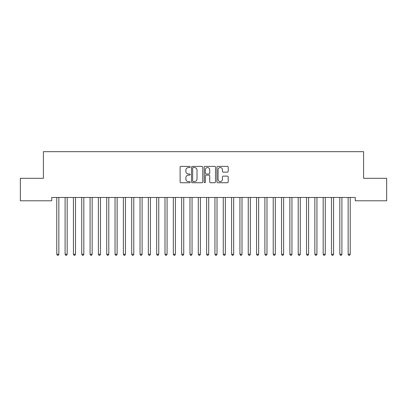 <?xml version="1.0" encoding="UTF-8"?>
<svg xmlns="http://www.w3.org/2000/svg" width="407" height="407" viewBox="0 0 407 407"><rect width="100%" height="100%" fill="white"/><g stroke="black" fill="none" stroke-linecap="round" stroke-linejoin="round"><path stroke-width="0.61" d="M190.181 166.962A0.57 0.57 0 0 0 189.606 166.392L180.927 166.392A0.819 0.819 0 0 0 180.108 167.206L180.108 181.919A0.819 0.819 0 0 0 180.927 182.733L189.606 182.733A0.57 0.57 0 0 0 190.181 182.163A0.57 0.57 0 0 0 189.606 181.588L188.487 181.588A2.615 2.615 0 0 1 185.872 178.973L185.872 177.747A2.615 2.615 0 0 1 188.487 175.132L189.606 175.132A0.57 0.57 0 0 0 190.181 174.562A0.57 0.57 0 0 0 189.606 173.993L188.487 173.993A2.615 2.615 0 0 1 185.872 171.378L185.872 170.151A2.615 2.615 0 0 1 188.487 167.536L189.606 167.536A0.57 0.57 0 0 0 190.181 166.962M227.381 172.151A0.819 0.819 0 0 0 228.2 171.337L228.2 167.206A0.819 0.819 0 0 0 227.381 166.392L217.74 166.392A0.819 0.819 0 0 0 216.921 167.206L216.921 181.919A0.819 0.819 0 0 0 217.74 182.733L227.381 182.733A0.819 0.819 0 0 0 228.2 181.919L228.2 176.933A0.819 0.819 0 0 0 227.381 176.114L223.255 176.114A0.819 0.819 0 0 0 222.436 176.933L222.436 179.406A2.188 2.188 0 0 1 220.253 181.588A2.188 2.188 0 0 1 218.066 179.406L218.066 169.719A2.188 2.188 0 0 1 220.253 167.536A2.188 2.188 0 0 1 222.436 169.719L222.436 171.337A0.819 0.819 0 0 0 223.255 172.151L227.381 172.151M355.265 197.456L51.735 197.456L51.735 200.788L20.35 200.788L20.35 178.307L43.412 178.307L43.412 151.669L363.588 151.669L363.588 178.307L386.65 178.307L386.65 200.788L355.265 200.788L355.265 197.456M202.783 167.206A0.819 0.819 0 0 0 201.969 166.392L192.328 166.392A0.819 0.819 0 0 0 191.509 167.206L191.509 181.919A0.819 0.819 0 0 0 192.328 182.733L201.969 182.733A0.819 0.819 0 0 0 202.783 181.919L202.783 167.206M205.031 166.392L214.672 166.392A0.819 0.819 0 0 1 215.491 167.206L215.491 181.919A0.819 0.819 0 0 1 214.672 182.733L210.546 182.733A0.819 0.819 0 0 1 209.732 181.919L209.732 175.951A0.819 0.819 0 0 0 208.913 175.132L206.176 175.132A0.819 0.819 0 0 0 205.357 175.951L205.357 182.163A0.57 0.57 0 0 1 204.787 182.733A0.57 0.57 0 0 1 204.217 182.163L204.217 167.206A0.819 0.819 0 0 1 205.031 166.392M193.223 167.536A0.57 0.57 0 0 0 192.653 168.106L192.653 181.018A0.57 0.57 0 0 0 193.223 181.588L194.409 181.588A2.615 2.615 0 0 0 197.024 178.973L197.024 170.151A2.615 2.615 0 0 0 194.409 167.536L193.223 167.536M209.732 169.76A2.188 2.188 0 0 0 207.545 167.577A2.188 2.188 0 0 0 205.357 169.76L205.357 173.173A0.819 0.819 0 0 0 206.176 173.993L208.913 173.993A0.819 0.819 0 0 0 209.732 173.173L209.732 169.76M56.665 197.456L56.71 197.578A0.834 0.834 0 0 1 56.771 197.888L56.771 254.248L58.852 254.248L58.852 197.888A0.834 0.834 0 0 1 58.913 197.578L58.964 197.456M58.852 254.248L58.226 255.331L57.397 255.331L56.771 254.248M64.988 197.456L65.039 197.578A0.834 0.834 0 0 1 65.095 197.888L65.095 254.248L67.18 254.248L67.18 197.888A0.834 0.834 0 0 1 67.236 197.578L67.287 197.456M67.18 254.248L66.555 255.331L65.72 255.331L65.095 254.248M73.311 197.456L73.362 197.578A0.834 0.834 0 0 1 73.423 197.888L73.423 254.248L75.504 254.248L75.504 197.888A0.834 0.834 0 0 1 75.565 197.578L75.61 197.456M75.504 254.248L74.878 255.331L74.049 255.331L73.423 254.248M81.639 197.456L81.685 197.578A0.834 0.834 0 0 1 81.746 197.888L81.746 254.248L83.827 254.248L83.827 197.888A0.834 0.834 0 0 1 83.888 197.578L83.939 197.456M83.827 254.248L83.206 255.331L82.372 255.331L81.746 254.248M89.962 197.456L90.013 197.578A0.834 0.834 0 0 1 90.074 197.888L90.074 254.248L92.155 254.248L92.155 197.888A0.834 0.834 0 0 1 92.211 197.578L92.262 197.456M92.155 254.248L91.529 255.331L90.695 255.331L90.074 254.248M98.285 197.456L98.336 197.578A0.834 0.834 0 0 1 98.397 197.888L98.397 254.248L100.478 254.248L100.478 197.888A0.834 0.834 0 0 1 100.539 197.578L100.585 197.456M100.478 254.248L99.852 255.331L99.023 255.331L98.397 254.248M106.614 197.456L106.659 197.578A0.834 0.834 0 0 1 106.72 197.888L106.72 254.248L108.801 254.248L108.801 197.888A0.834 0.834 0 0 1 108.862 197.578L108.913 197.456M108.801 254.248L108.181 255.331L107.346 255.331L106.72 254.248M114.937 197.456L114.988 197.578A0.834 0.834 0 0 1 115.049 197.888L115.049 254.248L117.13 254.248L117.13 197.888A0.834 0.834 0 0 1 117.191 197.578L117.236 197.456M117.13 254.248L116.504 255.331L115.669 255.331L115.049 254.248M123.265 197.456L123.311 197.578A0.834 0.834 0 0 1 123.372 197.888L123.372 254.248L125.453 254.248L125.453 197.888A0.834 0.834 0 0 1 125.514 197.578L125.565 197.456M125.453 254.248L124.827 255.331L123.998 255.331L123.372 254.248M131.588 197.456L131.639 197.578A0.834 0.834 0 0 1 131.695 197.888L131.695 254.248L133.776 254.248L133.776 197.888A0.834 0.834 0 0 1 133.837 197.578L133.888 197.456M133.776 254.248L133.155 255.331L132.321 255.331L131.695 254.248M139.911 197.456L139.962 197.578A0.834 0.834 0 0 1 140.023 197.888L140.023 254.248L142.104 254.248L142.104 197.888A0.834 0.834 0 0 1 142.165 197.578L142.211 197.456M142.104 254.248L141.478 255.331L140.644 255.331L140.023 254.248M148.24 197.456L148.285 197.578A0.834 0.834 0 0 1 148.346 197.888L148.346 254.248L150.427 254.248L150.427 197.888A0.834 0.834 0 0 1 150.488 197.578L150.539 197.456M150.427 254.248L149.801 255.331L148.972 255.331L148.346 254.248M156.563 197.456L156.614 197.578A0.834 0.834 0 0 1 156.67 197.888L156.67 254.248L158.755 254.248L158.755 197.888A0.834 0.834 0 0 1 158.811 197.578L158.862 197.456M158.755 254.248L158.13 255.331L157.295 255.331L156.67 254.248M164.886 197.456L164.937 197.578A0.834 0.834 0 0 1 164.998 197.888L164.998 254.248L167.079 254.248L167.079 197.888A0.834 0.834 0 0 1 167.14 197.578L167.185 197.456M167.079 254.248L166.453 255.331L165.624 255.331L164.998 254.248M173.214 197.456L173.26 197.578A0.834 0.834 0 0 1 173.321 197.888L173.321 254.248L175.402 254.248L175.402 197.888A0.834 0.834 0 0 1 175.463 197.578L175.514 197.456M175.402 254.248L174.781 255.331L173.947 255.331L173.321 254.248M181.537 197.456L181.588 197.578A0.834 0.834 0 0 1 181.649 197.888L181.649 254.248L183.73 254.248L183.73 197.888A0.834 0.834 0 0 1 183.786 197.578L183.837 197.456M183.73 254.248L183.104 255.331L182.27 255.331L181.649 254.248M189.86 197.456L189.911 197.578A0.834 0.834 0 0 1 189.972 197.888L189.972 254.248L192.053 254.248L192.053 197.888A0.834 0.834 0 0 1 192.114 197.578L192.16 197.456M192.053 254.248L191.427 255.331L190.598 255.331L189.972 254.248M198.189 197.456L198.234 197.578A0.834 0.834 0 0 1 198.295 197.888L198.295 254.248L200.376 254.248L200.376 197.888A0.834 0.834 0 0 1 200.437 197.578L200.488 197.456M200.376 254.248L199.756 255.331L198.921 255.331L198.295 254.248M206.512 197.456L206.563 197.578A0.834 0.834 0 0 1 206.624 197.888L206.624 254.248L208.705 254.248L208.705 197.888A0.834 0.834 0 0 1 208.766 197.578L208.811 197.456M208.705 254.248L208.079 255.331L207.244 255.331L206.624 254.248M214.84 197.456L214.886 197.578A0.834 0.834 0 0 1 214.947 197.888L214.947 254.248L217.028 254.248L217.028 197.888A0.834 0.834 0 0 1 217.089 197.578L217.14 197.456M217.028 254.248L216.402 255.331L215.573 255.331L214.947 254.248M223.163 197.456L223.214 197.578A0.834 0.834 0 0 1 223.27 197.888L223.27 254.248L225.351 254.248L225.351 197.888A0.834 0.834 0 0 1 225.412 197.578L225.463 197.456M225.351 254.248L224.73 255.331L223.896 255.331L223.27 254.248M231.486 197.456L231.537 197.578A0.834 0.834 0 0 1 231.598 197.888L231.598 254.248L233.679 254.248L233.679 197.888A0.834 0.834 0 0 1 233.74 197.578L233.786 197.456M233.679 254.248L233.053 255.331L232.219 255.331L231.598 254.248M239.815 197.456L239.86 197.578A0.834 0.834 0 0 1 239.921 197.888L239.921 254.248L242.002 254.248L242.002 197.888A0.834 0.834 0 0 1 242.063 197.578L242.114 197.456M242.002 254.248L241.376 255.331L240.547 255.331L239.921 254.248M248.138 197.456L248.189 197.578A0.834 0.834 0 0 1 248.245 197.888L248.245 254.248L250.33 254.248L250.33 197.888A0.834 0.834 0 0 1 250.386 197.578L250.437 197.456M250.33 254.248L249.705 255.331L248.87 255.331L248.245 254.248M256.461 197.456L256.512 197.578A0.834 0.834 0 0 1 256.573 197.888L256.573 254.248L258.654 254.248L258.654 197.888A0.834 0.834 0 0 1 258.715 197.578L258.76 197.456M258.654 254.248L258.028 255.331L257.199 255.331L256.573 254.248M264.789 197.456L264.835 197.578A0.834 0.834 0 0 1 264.896 197.888L264.896 254.248L266.977 254.248L266.977 197.888A0.834 0.834 0 0 1 267.038 197.578L267.089 197.456M266.977 254.248L266.356 255.331L265.522 255.331L264.896 254.248M273.112 197.456L273.163 197.578A0.834 0.834 0 0 1 273.224 197.888L273.224 254.248L275.305 254.248L275.305 197.888A0.834 0.834 0 0 1 275.361 197.578L275.412 197.456M275.305 254.248L274.679 255.331L273.845 255.331L273.224 254.248M281.435 197.456L281.486 197.578A0.834 0.834 0 0 1 281.547 197.888L281.547 254.248L283.628 254.248L283.628 197.888A0.834 0.834 0 0 1 283.689 197.578L283.735 197.456M283.628 254.248L283.002 255.331L282.173 255.331L281.547 254.248M289.764 197.456L289.809 197.578A0.834 0.834 0 0 1 289.87 197.888L289.87 254.248L291.951 254.248L291.951 197.888A0.834 0.834 0 0 1 292.012 197.578L292.063 197.456M291.951 254.248L291.331 255.331L290.496 255.331L289.87 254.248M298.087 197.456L298.138 197.578A0.834 0.834 0 0 1 298.199 197.888L298.199 254.248L300.28 254.248L300.28 197.888A0.834 0.834 0 0 1 300.341 197.578L300.386 197.456M300.28 254.248L299.654 255.331L298.819 255.331L298.199 254.248M306.415 197.456L306.461 197.578A0.834 0.834 0 0 1 306.522 197.888L306.522 254.248L308.603 254.248L308.603 197.888A0.834 0.834 0 0 1 308.664 197.578L308.715 197.456M308.603 254.248L307.977 255.331L307.148 255.331L306.522 254.248M314.738 197.456L314.789 197.578A0.834 0.834 0 0 1 314.845 197.888L314.845 254.248L316.926 254.248L316.926 197.888A0.834 0.834 0 0 1 316.987 197.578L317.038 197.456M316.926 254.248L316.305 255.331L315.471 255.331L314.845 254.248M323.061 197.456L323.112 197.578A0.834 0.834 0 0 1 323.173 197.888L323.173 254.248L325.254 254.248L325.254 197.888A0.834 0.834 0 0 1 325.315 197.578L325.361 197.456M325.254 254.248L324.628 255.331L323.794 255.331L323.173 254.248M331.39 197.456L331.435 197.578A0.834 0.834 0 0 1 331.496 197.888L331.496 254.248L333.577 254.248L333.577 197.888A0.834 0.834 0 0 1 333.638 197.578L333.689 197.456M333.577 254.248L332.951 255.331L332.122 255.331L331.496 254.248M339.713 197.456L339.764 197.578A0.834 0.834 0 0 1 339.82 197.888L339.82 254.248L341.905 254.248L341.905 197.888A0.834 0.834 0 0 1 341.961 197.578L342.012 197.456M341.905 254.248L341.28 255.331L340.445 255.331L339.82 254.248M348.036 197.456L348.087 197.578A0.834 0.834 0 0 1 348.148 197.888L348.148 254.248L350.229 254.248L350.229 197.888A0.834 0.834 0 0 1 350.29 197.578L350.335 197.456M350.229 254.248L349.603 255.331L348.774 255.331L348.148 254.248"/></g></svg>
